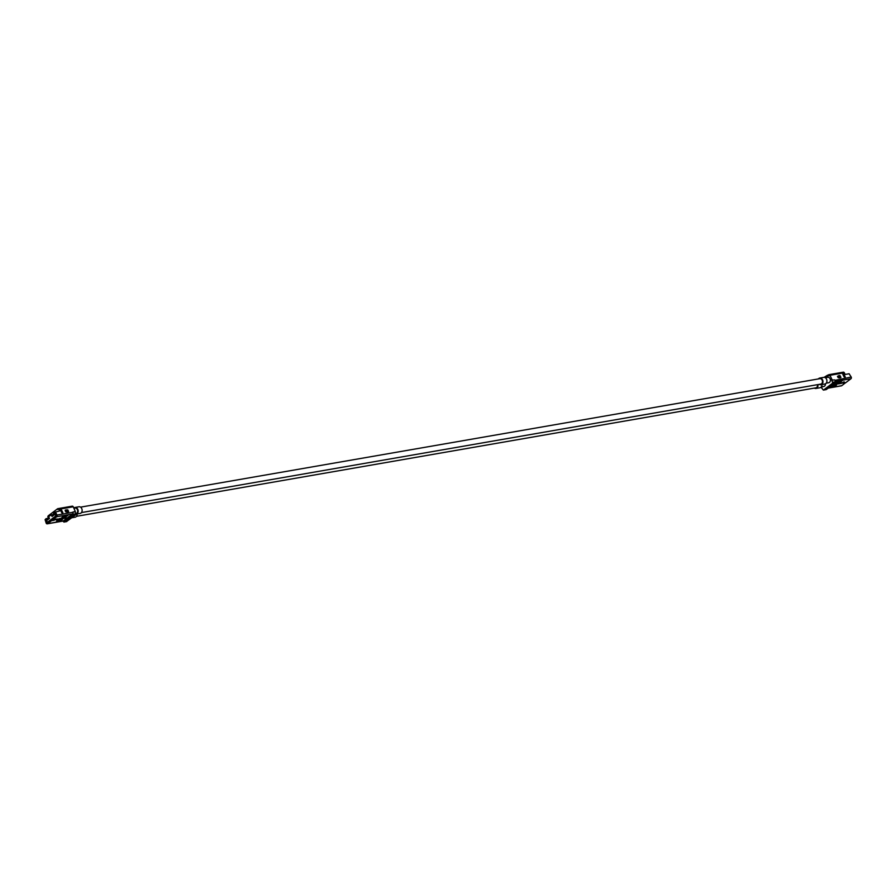 <?xml version="1.0" encoding="UTF-8"?>
<svg xmlns="http://www.w3.org/2000/svg" width="896" height="896" viewBox="0 0 896 896"><rect width="100%" height="100%" fill="white"/><g stroke="black" fill="none" stroke-linecap="round" stroke-linejoin="round"><path stroke-width="1.34" d="M55.126 512.142L59.707 510.933L58.878 509.286A1.254 0.963 80.1 0 0 57.859 508.659L72.229 506.162A1.254 0.963 -99.9 0 0 71.904 506.296M55.608 512.243L57.008 515.054A1.254 0.963 80.1 0 1 56.762 516.746L51.598 520.643L51.318 520.094L56.482 516.197L55.205 512.534M57.266 514.942L55.81 515.95L54.13 512.602L53.603 513.005L54.443 514.662L52.046 516.466L51.218 514.808L48.642 516.746L49.482 518.414L47.085 520.218L46.256 518.549L45.427 519.4M55.194 512.019L54.13 512.602M57.859 508.659A1.254 0.963 80.1 0 0 57.523 508.805L48.328 515.749A1.254 0.963 80.1 0 0 48.07 517.44L48.227 517.754M57.602 509.499L58.307 509.376M46.256 518.549L47.555 518.56L48.899 517.25M47.555 518.56L48.026 519.501M47.622 522.883L47.41 522.301L55.81 515.95M51.352 520.15L47.118 523.219L45.528 519.624M45.091 519.658L46.211 523.208A1.254 0.963 80.1 0 0 47.555 523.69L51.498 520.71L51.218 520.173M51.498 520.71L54.163 520.251L53.928 519.669M72.229 506.162A1.254 0.963 -99.9 0 1 73.248 506.789L75.331 511.549L72.934 512.008L72.923 512.758A1.254 0.963 -99.9 0 1 72.52 514.002L67.357 517.899L64.826 518.336L66.08 517.44L64.254 517.731L62.989 518.661L60.446 519.098L61.712 518.202L59.886 518.493L56.09 519.859L57.344 518.952L55.518 519.243L51.598 520.643M61.858 512.926L62.91 512.747L61.533 510.014L62.899 512.736L61.858 512.926L60.491 510.205L61.533 510.014L61.085 509.51L60.491 510.205M65.43 510.037L66.416 510.104L65.128 510.563L65.778 511.874L68.253 511.918M67.155 509.734L68.488 511.246M67.906 510.082L66.248 509.914M72.834 512.232L74.995 511.762M66.494 521.584L76.048 514.573L75.152 511.683M63.045 521.08L63.896 522.077L66.674 521.595M63.896 522.077L73.27 515.054L73.394 514.214L76.171 513.722M72.923 513.274L73.394 514.214M63.896 515.962L68.029 515.301L65.867 516.79L61.902 517.474L63.896 515.962M54.163 520.251L55.16 519.4M62.642 521.069A1.254 0.963 -99.9 0 0 63.302 520.957L67.256 517.978L64.938 518.157M63.302 520.957L47.555 523.69M55.182 519.445L57.165 519.019L55.989 519.938L59.752 518.571L61.533 518.258L60.346 519.176L64.882 518.134M58.296 520.195L62.429 519.523L60.267 521.013L56.291 521.707L58.296 520.195M56.918 521.002L61.376 519.658M62.518 516.779L66.976 515.435M74.973 507.472L78.938 506.778A3.382 2.587 80.1 0 1 82.074 509.667A3.382 2.587 80.1 0 1 80.102 513.442L76.261 514.114A3.382 2.587 -99.9 0 0 78.086 510.283A3.382 2.587 -99.9 0 0 74.973 507.472A3.382 2.587 -99.9 0 0 74.077 507.864L73.864 508.01M77.168 513.957A3.382 2.587 80.1 0 1 75.141 517.194L71.814 517.765M76.059 513.509A2.755 2.106 -99.9 0 0 76.754 513.195A2.755 2.106 -99.9 0 0 77.504 509.947A2.755 2.106 -99.9 0 0 75.085 508.088L73.998 508.278M825.317 377.72L827.814 377.283A2.755 2.106 80.1 0 1 830.234 379.142A2.755 2.106 80.1 0 1 829.483 382.39A2.755 2.106 80.1 0 1 828.755 382.715L826.258 383.152M80.528 507.147L819.874 378.672A2.755 2.106 80.1 0 1 822.293 380.52A2.755 2.106 80.1 0 1 821.542 383.779A2.755 2.106 80.1 0 1 820.814 384.093L81.469 512.568M819.762 378.045L823.738 377.362A3.382 2.587 80.1 0 1 826.47 379.064A3.382 2.587 80.1 0 1 825.787 383.634A3.382 2.587 80.1 0 1 824.891 384.026L820.915 384.709A3.382 2.587 -99.9 0 0 822.506 379.747A3.382 2.587 -99.9 0 0 819.762 378.045A3.382 2.587 -99.9 0 0 818.866 378.448L818.182 378.963M819.336 384.35A3.382 2.587 -99.9 0 0 820.915 384.709M817.443 384.686A2.755 2.106 80.1 0 1 816.581 387.52A2.755 2.106 80.1 0 1 815.853 387.845L76.507 516.32M814.374 388.102A3.382 2.587 -99.9 0 0 815.954 388.461A3.382 2.587 -99.9 0 0 816.85 388.069A3.382 2.587 -99.9 0 0 817.914 384.597M821.957 384.53A3.382 2.587 80.1 0 1 819.93 387.766L815.954 388.461M825.451 383.835A2.755 2.106 80.1 0 1 824.522 386.142A2.755 2.106 80.1 0 1 823.794 386.456L821.296 386.893M835.15 380.744L835.531 382.592L826.325 389.547L823.379 390.096L821.027 387.206M835.307 380.632L834.501 379.882L832.317 380.262L829.954 375.29A1.254 0.963 -99.9 0 0 828.61 374.808L829.685 375.872L828.677 375.502L825.866 377.619M823.536 390.029L832.742 383.085L831.645 379.781L832.317 380.262M842.979 372.31A1.254 0.963 80.1 0 1 844.323 372.792L845.152 374.45L849.128 373.755L851.2 377.048A1.254 0.963 80.1 0 1 850.942 378.739L845.779 382.637L842.8 382.592L843.013 383.174L844.222 382.256L842.453 382.558L838.656 383.925L839.854 383.018L838.085 383.32L834.277 384.686L835.486 383.768L833.717 384.082L832.294 385.034M832.72 379.96L834.982 380.094M843.36 373.576L843.797 374.058A1.254 1.254 0 0 0 843.36 373.576L842.766 374.27L844.133 376.992L845.253 377.003A1.254 1.254 0 0 0 845.174 376.79L843.819 374.091L845.174 376.79L844.133 376.992M840.829 377.037L839.507 375.525M838.6 375.704L840.246 375.872M840.907 377.171L840.594 377.698L840.246 375.782L839.362 375.469L837.48 376.354L838.13 377.653L839.227 377.922L838.768 375.894L839.765 375.726L840.414 377.026L838.13 377.653M840.594 377.698L839.227 377.922M829.226 375.29L827.546 375.917L827.277 375.379L828.61 374.808M822.024 388.091L821.24 387.643M828.352 388.013L841.736 385.683A1.254 0.963 80.1 0 1 841.053 385.806M841.736 385.683L845.656 382.659M835.408 383.869L835.195 383.23M839.776 383.107L839.563 382.469M843.013 383.174L845.678 382.704M836.595 384.944L832.63 385.638L830.469 387.128L834.602 386.456L836.595 384.944M843.987 381.674L844.222 382.256M833.448 384.171L836.931 384.171L839.933 382.939L838.678 383.846L841.288 383.41L844.301 382.178L843.114 383.096M832.395 384.955L833.403 384.205M842.206 380.722L838.23 381.405L836.069 382.894L840.202 382.234L842.206 380.722M835.397 381.237A1.254 0.963 -99.9 0 0 835.576 380.229L851.2 377.048M841.31 380.878L836.853 382.222M835.71 385.101L831.253 386.445M828.677 375.502L829.382 375.379M824.97 377.53L827.546 375.917L827.277 375.379L824.107 377.328M827.546 375.917L825.227 377.664L827.411 375.984L827.064 375.469M53.861 513.498L52.517 514.819L51.218 514.808M52.517 514.819L52.987 515.76M45.73 518.941L47.41 522.301M46.603 522.906L47.174 522.805M57.008 515.054L72.834 512.299M73.248 506.789L58.878 509.286M64.064 521.998L66.842 521.517M76.048 514.573L73.27 515.054M72.52 514.002L56.762 516.746M832.742 383.085L835.531 382.592M835.654 381.752L832.877 382.234M829.954 375.29L844.323 372.792M835.486 381.416L850.942 378.739M842.766 374.27L843.808 374.069M840.952 377.406L840.414 377.026L840.224 377.754M67.413 509.936L66.416 510.104L67.066 511.414L68.074 511.235L67.413 509.936M67.883 511.963L68.555 511.392M65.778 511.874L67.066 511.414L66.886 512.131M45.405 519.366L47.062 522.67M62.989 521.091L47.219 523.835M828.934 374.662L843.315 372.165M841.411 385.829L828.206 388.125M823.379 390.096L826.157 389.614M68.611 511.616L67.894 510.003L65.285 510.082"/></g></svg>
